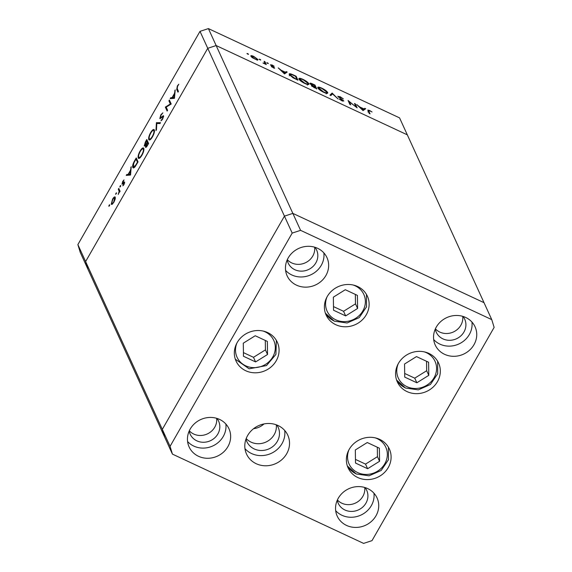 <?xml version="1.0" encoding="UTF-8"?>
<svg xmlns="http://www.w3.org/2000/svg" width="572" height="572" viewBox="0 0 572 572"><rect width="100%" height="100%" fill="white"/><g stroke="black" fill="none" stroke-linecap="round" stroke-linejoin="round"><path stroke-width="0.86" d="M246.203 438.538A17.21 15.794 155.4 0 0 251.122 442.163A17.21 15.794 155.4 0 0 268.833 440.426A17.21 15.794 155.4 0 0 276.276 424.796A17.21 15.794 -24.6 0 1 268.833 440.426A17.21 15.794 -24.6 0 1 251.122 442.163A17.21 15.794 -24.6 0 1 246.203 438.538M491.756 319.619L300.586 230.344L292.192 233.09L170.063 446.339L172.429 454.118L363.599 543.4L372 540.647L494.129 327.398L491.756 319.619L484.012 302.667L292.843 213.385L216.152 45.553L407.314 134.835L484.012 302.667L292.843 213.385L284.441 216.137L162.312 429.386L77.871 244.602L200 31.353L208.401 28.6L399.571 117.882L407.314 134.835L216.152 45.553L207.75 48.305L85.621 261.554L207.75 48.305L200 31.353M172.429 454.118L164.686 437.165L162.312 429.386L164.686 437.165L87.988 269.333L85.621 261.554L87.988 269.333L80.244 252.381L77.871 244.602M300.586 230.344L292.843 213.385L284.441 216.137L207.75 48.305L216.152 45.553L208.401 28.6M253.589 428.685A17.21 15.794 155.4 0 0 263.992 423.931M355.898 106.592L354.476 103.489L355.326 103.882L357.128 107.836L349.306 101.737L350.729 104.848L349.885 104.454L348.076 100.5L355.77 106.821M337.888 96.504L340.09 96.689L343.35 98.892L340.276 97.097L338.731 96.904L343.829 100.979L341.927 100.822L339.11 98.977L342.993 100.6L337.859 96.232M338.474 97.183L338.724 96.747L338.538 97.24M342.757 101.158L342.993 100.6M332.125 93.05L338.045 98.927L332.568 93.915L330.852 95.567L329.944 95.145L332.125 93.05L331.495 94.423L332.246 93.107M327.234 93.35L327.706 92.528C328.035 93.679 326.719 93.615 323.773 92.342C320.656 90.805 318.668 89.332 317.81 87.924C317.496 86.772 318.826 86.851 321.793 88.145C324.867 89.668 326.841 91.127 327.706 92.528L327.756 93.093M317.81 87.924L317.753 87.344M308.387 84.549L308.859 83.726C309.18 84.878 307.872 84.813 304.926 83.533C301.809 82.003 299.821 80.53 298.963 79.115C298.648 77.971 299.978 78.049 302.945 79.344C306.02 80.866 307.993 82.325 308.859 83.726L308.909 84.291M298.963 79.115L298.906 78.543M287.18 72.058L284.52 73.931L278.242 67.882L281.131 70.234L285.407 72.229L286.257 71.629L287.18 72.058M247.383 53.897L247.59 53.532L248.527 54.226L246.954 53.496M248.455 54.354L247.89 54.19M250.872 56.235C250.65 55.412 251.608 55.47 253.746 56.406L258.001 59.559L257.522 60.146L252.281 57.7L250.829 55.834M257.665 60.139L258.001 59.559L257.522 60.146M259.581 59.595L259.795 59.231L260.732 59.924L259.159 59.195M260.66 60.053L260.096 59.888M264.107 61.283L264.95 61.676L266.273 64.572L262.991 62.999L264.85 63.177L264.107 61.283M264.55 63.728L264.85 63.177M267.195 63.149L267.403 62.784L268.339 63.478L266.774 62.748M268.268 63.606L267.71 63.442M274.467 68.232L271.307 66.631L273.809 67.546L270.384 64.829L272.022 64.936L274.167 66.252L271.221 65.215L274.667 68.154M273.602 68.025L273.809 67.546M270.985 65.494L271.214 65.101L271.042 65.537M289.275 74.553C288.867 73.359 290.176 73.466 293.2 74.875L296.124 76.233L297.933 80.194L292.971 77.763L289.275 74.553L289.21 73.938M311.497 85.757L312.205 85.421L309.924 83.562C309.81 82.933 310.639 83.033 312.419 83.848L314.972 85.035L316.781 88.996L311.475 85.471M365.715 108.737L363.048 110.603L356.771 104.562L359.666 106.907L363.935 108.902L364.793 108.308L365.715 108.737M369.698 110.832L368.854 111.247L370.055 113.878L369.212 113.485L367.81 110.067L369.555 110.453L372.036 111.969L369.698 110.832M367.939 111.962L368.69 110.646L368.482 111.89M170.334 103.975L168.919 100.865L169.391 100.043L171.2 103.997L166.187 107.143L167.61 110.26L167.138 111.082L165.329 107.128L170.334 103.975L170.949 104.261M160.21 118.676L159.817 118.497L160.839 114.793L162.841 112.856L161.025 115.194L160.296 117.675L163.585 115.816L162.705 119.012L160.989 120.792L162.57 118.511L163.12 116.659L159.967 118.661M160.296 117.675L161.225 117.996M163.642 116.023L163.013 115.73L163.585 115.816M163.578 116.874L162.534 116.752M156.399 122.723L160.51 122.665L160.003 123.545L156.814 123.502L156.485 129.694L155.977 130.58L156.399 122.723L158.108 123.523M150.593 132.675C152.338 129.83 153.582 128.9 154.318 129.88C154.755 131.403 154.161 133.691 152.538 136.765C150.772 139.661 149.521 140.605 148.777 139.589C148.348 138.052 148.956 135.75 150.593 132.675L150.929 132.833M153.968 129.486L154.318 129.88M149.142 139.997L148.777 139.589L149.657 139.997M140.04 151.108C141.785 148.255 143.021 147.326 143.765 148.312C144.201 149.828 143.608 152.123 141.985 155.191C140.219 158.087 138.967 159.03 138.224 158.015C137.795 156.485 138.403 154.183 140.04 151.108L140.369 151.258M143.415 147.919L143.765 148.312M138.588 158.423L138.224 158.015L139.103 158.423M131.231 166.666L130.538 174.996L126.226 175.411L126.741 174.51L128.099 174.417L130.495 170.242L131.231 166.666M109.116 205.191L109.71 204.747L109.424 205.848L108.83 206.285L109.116 205.191L109.624 205.419M115.244 197.168L115.186 199.113L113.935 202.159L112.255 204.24L111.254 204.14L112.57 199.17C113.821 197.111 114.715 196.446 115.244 197.168L114.993 196.89M111.504 204.426L111.883 204.433M115.952 193.257L116.545 192.821L115.666 194.351L115.952 193.257L116.452 193.493M118.311 189.232L118.783 188.403L120.106 191.298L119.634 192.12L119.434 191.699L118.254 194.437L119.126 191.341L118.311 189.232L119.391 189.74M120.149 185.936L120.735 185.492L120.449 186.594L119.855 187.03L120.149 185.936L120.649 186.165M124.653 182.082L124.024 184.542L122.851 185.857L124.188 182.926L121.986 184.227L122.73 181.417L124.017 179.887L122.451 183.383L124.274 181.946L124.675 182.132M124.617 183.126L123.931 182.89M122.451 183.383L123.166 183.648M133.755 167.868L132.79 167.417C132.304 165.966 132.911 163.756 134.606 160.782L136.236 157.929L138.045 161.883L135.242 166.523C134.005 168.032 133.19 168.325 132.79 167.417L133.19 167.875M145.367 141.992L146.79 139.496L148.598 143.45L147.569 145.252C146.611 147.011 145.903 147.655 145.445 147.197L145.674 145.295L144.194 146.053L145.367 141.992L145.696 142.142M175.211 89.883L174.446 98.327L170.199 98.627L170.713 97.726L172.079 97.633L174.467 93.45L175.211 89.883M177.499 86.429L177.234 88.724L178.435 91.356L177.964 92.185L176.741 89.511L177.341 85.979L178.821 84.213L177.499 86.429M115.344 198.255L114.772 197.991C114.364 197.447 113.685 197.955 112.734 199.521L111.726 203.31L112.684 203.882M111.726 203.31C112.133 203.854 112.813 203.353 113.778 201.802L114.586 197.783L115.358 198.141M119.877 191.692L119.126 191.341M123.516 185.264L123.059 185.049M123.881 182.926L123.43 182.711M128.35 175.261L126.741 174.51M129.708 175.168L128.099 174.417M130.916 170.442L130.495 170.242M131.138 167.768L130.716 167.575M128.536 174.388L130.159 174.274L130.423 171.092L128.536 174.388L130.137 175.139M130.58 174.474L130.159 174.274M130.845 171.293L130.423 171.092M137.716 162.455L135.95 159.159L133.884 162.948L133.262 166.588L134.492 167.374M137.03 159.667L135.95 159.159M135.714 165.844L135.342 165.673L137.387 162.305M133.262 166.588L135.342 165.673M143.929 149.435L143.293 149.142C142.678 148.362 141.663 149.149 140.247 151.48C138.874 154.004 138.36 155.913 138.703 157.193L139.897 157.936M138.703 157.193C139.318 157.965 140.34 157.178 141.777 154.826C143.122 152.302 143.629 150.407 143.293 149.142L143.929 149.256M147.626 145.152L147.941 143.872L147.361 142.607L145.917 146.368L146.604 146.754M145.917 146.368L147.297 144.995M148.441 143.114L147.361 142.607M146.275 144.623L145.853 144.43L147.176 142.199L146.504 140.733L144.666 145.231L145.395 145.638M148.262 142.707L147.176 142.199M144.666 145.231L145.853 144.43M147.59 141.234L146.504 140.733M154.483 131.009L153.847 130.709C153.232 129.937 152.216 130.716 150.801 133.047C149.428 135.578 148.913 137.48 149.256 138.76L150.45 139.504M149.256 138.76C149.871 139.539 150.894 138.753 152.331 136.401C153.675 133.877 154.183 131.982 153.847 130.709L154.483 130.824M158.437 123.523L156.471 122.608M161.94 120.099L161.311 119.805M169.998 101.373L168.919 100.865M166.416 107.636L165.329 107.128M166.273 107.329L165.437 106.943M172.322 98.477L170.713 97.726M173.681 98.377L172.079 97.633M174.896 93.651L174.467 93.45M175.118 90.984L174.689 90.784M172.508 97.597L174.131 97.49L174.396 94.308L172.508 97.597L174.117 98.348M174.553 97.683L174.131 97.49M174.825 94.509L174.396 94.308M251.358 56.893L251.687 56.321L254.955 59.045C256.585 59.753 257.314 59.788 257.15 59.166L253.918 56.764C252.281 56.049 251.551 55.999 251.716 56.621L251.487 57.021M256.849 60.053L257.15 59.166M264.579 62.327L264.95 61.676M264.536 63.721L264.779 63.306M273.709 68.061L274.131 67.332M284.52 73.481L285.407 72.229M284.649 73.545L286.257 71.629M284.305 73.781L285.135 72.422L281.767 70.849L284.12 73.13L285.135 72.422M295.753 76.884L296.124 76.233M296.897 79.394L295.459 76.248L291.734 74.582L290.118 74.946L296.754 79.644M289.854 75.404L290.061 74.467L289.31 75.79M299.37 79.744L299.764 79.058L304.697 83.112C307.135 84.177 308.244 84.256 308.015 83.333L303.167 79.765C300.693 78.671 299.578 78.586 299.807 79.515L299.556 79.951M307.3 85.106L308.015 83.333M314.6 85.686L314.972 85.035M311.783 86.15L312.205 85.421M314.6 87.659L315.744 88.195L315.165 86.923L312.341 86.143L314.457 87.902M312.14 86.494L312.326 85.979L312.069 86.429M314.421 86.258L314.979 86.522L314.307 85.049L310.775 83.962L314.278 86.508M312.047 86.408L312.634 85.385M310.567 84.313L310.76 83.798L310.496 84.256M318.218 88.546L318.611 87.859L323.545 91.913C325.983 92.979 327.091 93.057 326.862 92.135L322.015 88.567C319.541 87.473 318.425 87.387 318.654 88.317L318.404 88.753M326.147 93.908L326.862 92.135M330.359 95.338L331.374 94.366M354.955 104.533L355.326 103.882M348.934 102.381L349.306 101.737M363.056 110.16L363.935 108.902M363.184 110.217L364.793 108.308M362.841 110.46L363.663 109.095L360.296 107.522L362.648 109.81L363.663 109.095M379.565 461.282L379.379 448.198L367.267 442.535L355.326 449.964L355.512 463.055L367.632 468.718L379.565 461.282L377.456 456.671L377.327 447.232M355.462 459.402L365.522 464.106L377.456 456.671M365.522 464.106L367.632 468.718M404.554 364.021L404.733 377.112L416.852 382.768L428.786 375.339L428.6 362.248L416.487 356.592L404.554 364.021M404.683 373.459L414.743 378.156L426.676 370.727L426.548 361.289M426.676 370.727L428.786 375.339M414.743 378.156L416.852 382.768M357.593 308.465L357.407 295.381L345.295 289.718L333.362 297.154L333.54 310.238L345.66 315.901L357.593 308.465L355.484 303.854L355.355 294.416M333.49 306.592L343.55 311.29L355.484 303.854M343.55 311.29L345.66 315.901M267.346 341.405L255.234 335.75L243.293 343.179L243.479 356.263L255.591 361.926L267.532 354.497L267.346 341.405M243.429 352.617L253.489 357.314L265.422 349.885L265.294 340.447M265.422 349.885L267.532 354.497M253.489 357.314L255.591 361.926M245.989 439.117A17.21 15.794 155.4 0 0 246.861 441.613A17.21 15.794 155.4 0 0 254.218 448.941A17.21 15.794 155.4 0 0 273.816 445.717A17.21 15.794 155.4 0 0 278.164 427.313A17.21 15.794 155.4 0 0 276.848 425.017M407.028 391.591A22.687 20.821 -24.6 0 1 397.326 381.932A22.687 20.821 -24.6 0 1 403.06 357.672A22.687 20.821 -24.6 0 1 428.893 353.417A22.687 20.821 -24.6 0 1 438.588 363.077A22.687 20.821 -24.6 0 1 432.854 387.337A22.687 20.821 -24.6 0 1 407.028 391.591M357.807 477.541A22.687 20.821 -24.6 0 1 348.105 467.882A22.687 20.821 -24.6 0 1 353.839 443.615A22.687 20.821 -24.6 0 1 379.665 439.368A22.687 20.821 -24.6 0 1 389.368 449.02A22.687 20.821 -24.6 0 1 383.633 473.287A22.687 20.821 -24.6 0 1 357.807 477.541M244.966 448.627A22.687 20.821 155.4 0 0 251.58 453.546A22.687 20.821 155.4 0 0 275.01 451.201A22.687 20.821 155.4 0 0 284.713 430.466M256.227 463.72A22.687 20.821 -24.6 0 1 246.532 454.061A22.687 20.821 -24.6 0 1 252.259 429.801A22.687 20.821 -24.6 0 1 278.092 425.547A22.687 20.821 -24.6 0 1 287.795 435.206A22.687 20.821 -24.6 0 1 282.06 459.466A22.687 20.821 -24.6 0 1 256.227 463.72M245.774 370.749A22.687 20.821 -24.6 0 1 236.072 361.089A22.687 20.821 -24.6 0 1 241.806 336.829A22.687 20.821 -24.6 0 1 267.632 332.575A22.687 20.821 -24.6 0 1 277.334 342.235A22.687 20.821 -24.6 0 1 271.6 366.495A22.687 20.821 -24.6 0 1 245.774 370.749M335.835 324.724A22.687 20.821 -24.6 0 1 326.133 315.065A22.687 20.821 -24.6 0 1 331.867 290.798A22.687 20.821 -24.6 0 1 357.7 286.551A22.687 20.821 -24.6 0 1 367.396 296.21A22.687 20.821 -24.6 0 1 361.661 320.47A22.687 20.821 -24.6 0 1 335.835 324.724M465.694 317.46A21.9 20.099 155.4 0 0 440.755 321.564A21.9 20.099 155.4 0 0 435.221 344.995A21.9 20.099 155.4 0 0 444.587 354.318A21.9 20.099 155.4 0 0 469.526 350.214A21.9 20.099 155.4 0 0 475.06 326.784A21.9 20.099 155.4 0 0 465.694 317.46M433.683 339.546A21.9 20.099 155.4 0 0 439.939 344.144A21.9 20.099 155.4 0 0 462.469 341.942A21.9 20.099 155.4 0 0 471.95 322.057M219.605 419.426A21.9 20.099 155.4 0 0 194.666 423.53A21.9 20.099 155.4 0 0 189.125 446.954A21.9 20.099 155.4 0 0 198.491 456.284A21.9 20.099 155.4 0 0 223.43 452.173A21.9 20.099 155.4 0 0 228.972 428.75A21.9 20.099 155.4 0 0 219.605 419.426M187.587 441.512A21.9 20.099 155.4 0 0 193.844 446.11A21.9 20.099 155.4 0 0 216.38 443.908A21.9 20.099 155.4 0 0 225.861 424.024M317.603 248.298A21.9 20.099 155.4 0 0 292.664 252.402A21.9 20.099 155.4 0 0 287.13 275.833A21.9 20.099 155.4 0 0 296.496 285.156A21.9 20.099 155.4 0 0 321.435 281.052A21.9 20.099 155.4 0 0 326.969 257.622A21.9 20.099 155.4 0 0 317.603 248.298M285.592 270.384A21.9 20.099 155.4 0 0 291.849 274.982A21.9 20.099 155.4 0 0 314.378 272.78A21.9 20.099 155.4 0 0 323.859 252.895M367.689 488.588A21.9 20.099 155.4 0 0 342.75 492.692A21.9 20.099 155.4 0 0 337.215 516.116A21.9 20.099 155.4 0 0 346.582 525.439A21.9 20.099 155.4 0 0 371.521 521.335A21.9 20.099 155.4 0 0 377.055 497.912A21.9 20.099 155.4 0 0 367.689 488.588M335.678 510.674A21.9 20.099 155.4 0 0 341.934 515.272A21.9 20.099 155.4 0 0 364.464 513.07A21.9 20.099 155.4 0 0 373.945 493.186M364.993 487.544A15.644 14.357 -24.6 0 1 366.716 490.34A15.644 14.357 -24.6 0 1 362.762 507.071A15.644 14.357 -24.6 0 1 344.952 510.002A15.644 14.357 -24.6 0 1 338.259 503.346A15.644 14.357 -24.6 0 1 337.273 500.214M337.394 499.949A15.644 14.357 155.4 0 0 341.849 503.224A15.644 14.357 155.4 0 0 357.936 501.658A15.644 14.357 155.4 0 0 364.721 487.466M287.194 259.924A15.644 14.357 155.4 0 0 288.174 263.056A15.644 14.357 155.4 0 0 294.866 269.719A15.644 14.357 155.4 0 0 312.677 266.788A15.644 14.357 155.4 0 0 316.631 250.057A15.644 14.357 155.4 0 0 314.907 247.261M314.636 247.183A15.644 14.357 -24.6 0 1 307.85 261.368A15.644 14.357 -24.6 0 1 291.763 262.941A15.644 14.357 -24.6 0 1 287.308 259.667M189.189 431.052A15.644 14.357 155.4 0 0 190.169 434.184A15.644 14.357 155.4 0 0 196.861 440.848A15.644 14.357 155.4 0 0 214.672 437.909A15.644 14.357 155.4 0 0 218.626 421.178A15.644 14.357 155.4 0 0 216.902 418.389M216.631 418.304A15.644 14.357 -24.6 0 1 209.845 432.496A15.644 14.357 -24.6 0 1 193.765 434.062A15.644 14.357 -24.6 0 1 189.303 430.787M462.998 316.423A15.644 14.357 -24.6 0 1 464.721 319.212A15.644 14.357 -24.6 0 1 460.767 335.95A15.644 14.357 -24.6 0 1 442.95 338.881A15.644 14.357 -24.6 0 1 436.264 332.218A15.644 14.357 -24.6 0 1 435.278 329.086M435.399 328.828A15.644 14.357 155.4 0 0 439.854 332.096A15.644 14.357 155.4 0 0 455.941 330.53A15.644 14.357 155.4 0 0 462.719 316.337M292.192 233.09L284.441 216.137L162.312 429.386L170.063 446.339M119.834 190.712L118.754 190.204M162.362 116.917L161.905 116.702M177.828 90.019L176.741 89.511M348.963 449.785A20.184 18.518 155.4 0 0 357.722 472.608A20.184 18.518 155.4 0 0 384.813 463.735A20.184 18.518 155.4 0 0 377.17 438.645A20.184 18.518 155.4 0 0 375.125 437.83M356.099 473.809A22.687 20.821 -24.6 0 1 347.354 465.966L356.249 473.973L369.076 475.804L381.188 470.449L388.481 459.709L388.424 447.211M398.183 363.842A20.184 18.518 155.4 0 0 406.942 386.658A20.184 18.518 155.4 0 0 434.034 377.792A20.184 18.518 155.4 0 0 426.39 352.695A20.184 18.518 155.4 0 0 424.352 351.887M405.326 387.859A22.687 20.821 -24.6 0 1 396.575 380.022L405.469 388.023L418.296 389.861L430.409 384.498L437.702 373.766L437.644 361.268M326.991 296.968A20.184 18.518 155.4 0 0 335.75 319.791A20.184 18.518 155.4 0 0 362.841 310.918A20.184 18.518 155.4 0 0 355.198 285.828A20.184 18.518 155.4 0 0 353.16 285.013M334.134 320.992A22.687 20.821 -24.6 0 1 325.382 313.149M236.93 343A20.184 18.518 155.4 0 0 242.478 363.906A20.184 18.518 155.4 0 0 265.587 364.35A20.184 18.518 155.4 0 0 275.268 346.303A20.184 18.518 155.4 0 0 263.091 331.038M124.124 182.854L124.624 183.09M122.522 183.462L123.087 183.726M160.382 117.775L161.097 118.104M163.027 116.559L163.585 116.817M325.382 313.163L334.277 321.157L347.104 322.987L359.216 317.632L366.509 306.892L366.452 294.394M235.321 359.187L249.135 368.797L266.502 365.572L275.918 354.411L276.39 340.426"/></g></svg>
